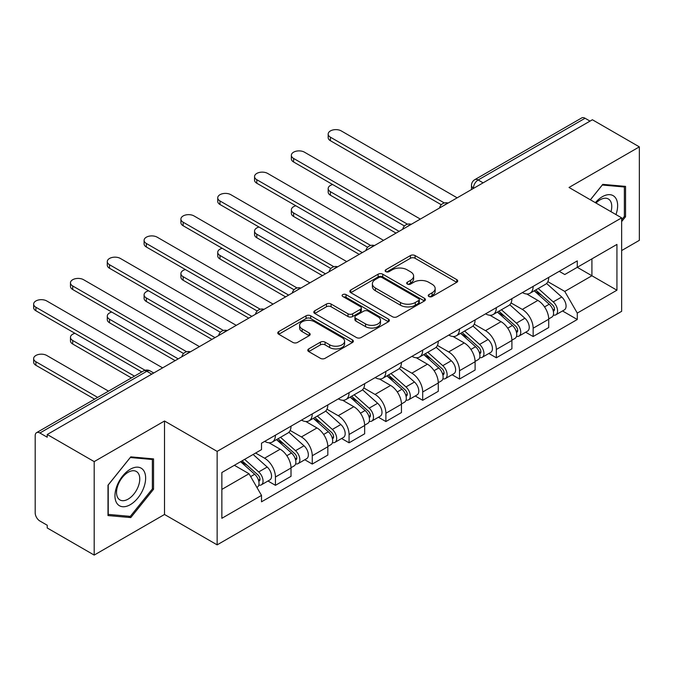 <?xml version="1.0" encoding="UTF-8"?>
<svg xmlns="http://www.w3.org/2000/svg" width="673" height="673" viewBox="0 0 673 673"><rect width="100%" height="100%" fill="white"/><g stroke="black" fill="none" stroke-linecap="round" stroke-linejoin="round"><path stroke-width="1.01" d="M428.903 296.507A2.297 1.321 0 0 0 432.15 296.507L456.757 282.298A3.272 1.893 0 0 0 457.716 280.961A3.272 1.893 0 0 0 456.757 279.623L415.064 255.555A3.272 1.893 0 0 0 410.429 255.555L385.814 269.764A2.297 1.321 0 0 0 385.149 270.697A2.297 1.321 0 0 0 385.814 271.631A2.297 1.321 0 0 0 389.061 271.631L392.25 269.797A10.482 6.049 0 0 1 407.072 269.797L410.547 271.799A10.482 6.049 0 0 1 413.617 276.081A10.482 6.049 0 0 1 410.547 280.363L407.358 282.197A2.297 1.321 0 0 0 406.685 283.131A2.297 1.321 0 0 0 407.358 284.073A2.297 1.321 0 0 0 410.606 284.073L413.786 282.231A10.482 6.049 0 0 1 428.617 282.231L432.091 284.242A10.482 6.049 0 0 1 435.162 288.515A10.482 6.049 0 0 1 432.091 292.797L428.903 294.639A2.297 1.321 0 0 0 428.23 295.573A2.297 1.321 0 0 0 428.903 296.507L428.903 294.639M308.739 348.9A3.272 1.893 0 0 0 307.78 350.238A3.272 1.893 0 0 0 308.739 351.575L320.432 358.33A3.272 1.893 0 0 0 325.067 358.33L352.4 342.549A3.272 1.893 0 0 0 353.359 341.211A3.272 1.893 0 0 0 352.4 339.873L310.707 315.805A3.272 1.893 0 0 0 306.072 315.805L278.74 331.587A3.272 1.893 0 0 0 277.781 332.925A3.272 1.893 0 0 0 278.74 334.254L292.864 342.414A3.272 1.893 0 0 0 297.5 342.414L309.201 335.659A3.272 1.893 0 0 0 310.16 334.321A3.272 1.893 0 0 0 309.201 332.984L302.194 328.946A8.766 5.056 0 0 1 299.628 325.362A8.766 5.056 0 0 1 305.037 320.693A8.766 5.056 0 0 1 314.585 321.787L342.035 337.636A8.766 5.056 0 0 1 344.601 341.211A8.766 5.056 0 0 1 339.192 345.888A8.766 5.056 0 0 1 329.644 344.786L325.067 342.145A3.272 1.893 0 0 0 320.432 342.145L308.739 348.9L308.739 351.575M217.143 451.39L164.515 421.004L94.186 461.611L47.228 434.497L592.383 119.752L639.35 146.865L569.022 187.464L621.65 217.85L217.143 451.39L217.143 544.861L621.65 311.321L621.65 217.85M392.477 316.739A3.272 1.893 0 0 0 397.112 316.739L424.444 300.957A3.272 1.893 0 0 0 425.403 299.62A3.272 1.893 0 0 0 424.444 298.282L382.752 274.205A3.272 1.893 0 0 0 378.117 274.205L350.784 289.987A3.272 1.893 0 0 0 349.817 291.325A3.272 1.893 0 0 0 350.784 292.662L392.477 316.739M343.701 297.003A2.297 1.321 0 0 1 346.031 297.331L346.031 294.606L388.422 319.078A3.272 1.893 0 0 1 389.381 320.415A3.272 1.893 0 0 1 388.422 321.753L361.09 337.535A3.272 1.893 0 0 1 356.454 337.535L314.762 313.458L314.762 310.783A3.272 1.893 0 0 0 313.803 312.121A3.272 1.893 0 0 0 314.762 313.458M314.762 310.783L326.455 304.036A3.272 1.893 0 0 1 331.091 304.036L348 313.795A3.272 1.893 0 0 0 352.635 313.795L360.392 309.319A3.272 1.893 0 0 0 361.351 307.982A3.272 1.893 0 0 0 360.392 306.644L342.793 296.473A2.297 1.321 0 0 1 342.12 295.54A2.297 1.321 0 0 1 343.533 294.32A2.297 1.321 0 0 1 346.031 294.606M94.186 461.611L94.186 555.082L47.228 527.969L47.228 525.243L39.909 521.02A6.671 3.853 -120 0 1 35.189 512.843L35.189 435.717A6.671 3.853 -120 0 1 36.569 432.663L143.484 370.941A6.671 3.853 60 0 1 146.815 371.269L39.909 433A6.671 3.853 -120 0 0 36.569 432.663M621.65 250.558L639.35 240.337L639.35 146.865M94.186 555.082L164.515 514.475L217.143 544.861M47.228 434.497L47.228 437.223L39.909 433M483.121 182.837L478.158 179.977A6.671 3.853 60 0 0 474.827 179.641L581.733 117.918A6.671 3.853 60 0 1 585.073 118.255L478.158 179.977A6.671 3.853 120 0 0 473.439 188.146L473.439 188.423M590.028 121.115L585.073 118.255M533.151 286.387A15.353 8.867 60 0 1 529.971 293.277L545.542 284.284A15.353 8.867 -120 0 0 548.722 277.394M511.043 302.917L522.29 309.412A15.353 8.867 60 0 1 533.151 328.214L548.722 319.229A15.353 8.867 -120 0 0 537.87 300.419L526.723 293.983M548.722 319.229L548.722 327.541L533.151 336.534L525.68 332.218M529.971 293.277A15.353 8.867 60 0 1 522.416 292.587M533.151 328.214L533.151 336.534M496.338 307.645A15.353 8.867 60 0 1 493.158 314.535L508.729 305.542A15.353 8.867 -120 0 0 511.909 298.652M488.867 353.476L496.338 357.784L511.909 348.791L511.909 340.479A15.353 8.867 -120 0 0 501.057 321.677L489.902 315.242M493.158 314.535A15.353 8.867 60 0 1 485.595 313.845M474.229 324.176L485.477 330.67A15.353 8.867 60 0 1 496.338 349.472L496.338 357.784M459.516 328.895A15.353 8.867 60 0 1 456.336 335.793L471.916 326.8A15.353 8.867 -120 0 0 475.096 319.902M452.054 374.726L459.516 379.042L475.096 370.049L475.096 361.738A15.353 8.867 -120 0 0 464.235 342.936L453.089 336.5M456.336 335.793A15.353 8.867 60 0 1 448.782 335.095M437.416 345.434L448.664 351.929A15.353 8.867 60 0 1 459.516 370.73L459.516 379.042M422.703 350.153A15.353 8.867 60 0 1 419.523 357.043L435.095 348.05A15.353 8.867 -120 0 0 438.274 341.161M415.233 395.985L422.703 400.292L438.274 391.307L438.274 382.996A15.353 8.867 -120 0 0 427.422 364.186L416.276 357.75M419.523 357.043A15.353 8.867 60 0 1 411.969 356.354M400.595 366.684L411.842 373.179A15.353 8.867 60 0 1 422.703 391.98L422.703 400.292M385.881 371.412A15.353 8.867 60 0 1 382.71 378.302L398.281 369.309A15.353 8.867 -120 0 0 401.461 362.419M378.419 417.243L385.89 421.55L401.461 412.557L401.461 404.246A15.353 8.867 -120 0 0 390.609 385.444L379.454 379.008M382.71 378.302A15.353 8.867 60 0 1 375.147 377.612M363.782 387.942L375.029 394.437A15.353 8.867 60 0 1 385.89 413.239L385.89 421.55M349.068 392.662A15.353 8.867 60 0 1 345.888 399.56L361.468 390.567A15.353 8.867 -120 0 0 364.648 383.669M341.598 438.493L349.068 442.809L364.648 433.816L364.648 425.504A15.353 8.867 -120 0 0 353.788 406.702L342.641 400.267M345.888 399.56A15.353 8.867 60 0 1 338.334 398.862M326.96 409.201L338.216 415.695A15.353 8.867 60 0 1 349.068 434.497L349.068 442.809M312.255 413.92A15.353 8.867 60 0 1 309.075 420.81L324.647 411.817A15.353 8.867 -120 0 0 327.827 404.927M304.785 459.752L312.255 464.059L327.827 455.066L327.827 446.754A15.353 8.867 -120 0 0 316.975 427.952L305.828 421.517M309.075 420.81A15.353 8.867 60 0 1 301.512 420.12M290.147 430.451L301.395 436.945A15.353 8.867 60 0 1 312.255 455.747L312.255 464.059M275.434 435.179A15.353 8.867 60 0 1 272.262 442.068L287.834 433.075A15.353 8.867 -120 0 0 291.014 426.186M267.972 481.01L275.442 485.317L291.014 476.324L291.014 468.013A15.353 8.867 -120 0 0 280.161 449.211L269.007 442.775M272.262 442.068A15.353 8.867 60 0 1 264.699 441.379M255.614 453.022L264.582 458.204A15.353 8.867 60 0 1 275.442 477.006L275.442 485.317M559.229 271.328L564.773 274.534L616.931 244.425L591.912 258.861L591.912 275.762L564.773 291.426L547.864 281.667M221.863 489.406L249.01 473.733L261.511 495.404L221.863 518.294L221.863 472.513L261.511 449.623L261.511 443.213L577.283 260.905L577.283 267.316L616.931 290.206L577.283 313.096L564.773 291.426M616.931 244.425L616.931 290.206M261.511 495.404L261.511 501.806L577.283 319.498L577.283 313.096M621.65 221.594L625.545 216.756L625.545 186.387L602.772 184.352L590.364 199.788M164.515 421.004L164.515 514.475M108 515.56L130.772 517.587L153.545 489.263L153.545 458.893L130.772 456.858L108 485.191L108 515.56M249.01 473.733L234.372 465.287M562.502 310.96L577.283 319.498M624.367 216.075L625.545 216.756M128.366 516.199L130.772 517.587M152.367 488.581L153.545 489.263M429.82 296.835L432.091 295.523A10.482 6.049 0 0 0 435.162 291.241L435.162 288.515M413.617 276.081L413.617 278.807A10.482 6.049 0 0 1 410.547 283.089L408.275 284.393M456.715 282.324L415.064 258.272A3.272 1.893 0 0 0 410.429 258.272L386.731 271.959M424.402 300.982L382.752 276.931A3.272 1.893 0 0 0 378.117 276.931L350.826 292.688M418.656 300.553A2.297 1.321 0 0 0 419.329 299.62A2.297 1.321 0 0 0 418.656 298.686L382.054 277.554A2.297 1.321 0 0 0 378.806 277.554L375.45 279.488A10.482 6.049 0 0 0 372.379 283.77A10.482 6.049 0 0 0 375.45 288.052L400.469 302.497A10.482 6.049 0 0 0 415.291 302.497L418.656 300.553L418.656 303.279A2.297 1.321 0 0 0 419.329 302.345L419.329 299.62M372.379 283.77L372.379 286.496A10.482 6.049 0 0 0 375.45 290.778L375.45 288.052M418.656 303.279L415.291 305.222A10.482 6.049 0 0 1 400.469 305.222L375.45 290.778M314.804 313.483L326.455 306.753L326.455 304.036M361.351 307.982L361.351 310.699A3.272 1.893 0 0 1 360.392 312.036L352.635 316.52A3.272 1.893 0 0 1 348 316.52L331.091 306.753A3.272 1.893 0 0 0 326.455 306.753M346.031 297.331L388.38 321.778M365.548 323.923A8.766 5.056 0 0 0 375.097 325.025A8.766 5.056 0 0 0 380.506 320.348A8.766 5.056 0 0 0 377.94 316.773L368.274 311.187A3.272 1.893 0 0 0 363.639 311.187L355.874 315.671A3.272 1.893 0 0 0 354.915 317.008A3.272 1.893 0 0 0 355.874 318.346L365.548 323.923L365.548 326.649A8.766 5.056 0 0 0 375.097 327.751A8.766 5.056 0 0 0 380.506 323.074L380.506 320.348M354.915 317.008L354.915 319.734A3.272 1.893 0 0 0 355.874 321.071L355.874 318.346M365.548 326.649L355.874 321.071M344.601 341.211L344.601 343.937A8.766 5.056 0 0 1 339.192 348.614A8.766 5.056 0 0 1 329.644 347.512L325.067 344.87A3.272 1.893 0 0 0 320.432 344.87L308.781 351.6M299.628 325.362L299.628 328.088A8.766 5.056 0 0 0 302.194 331.663L302.194 328.946M309.159 335.684L302.194 331.663M352.358 342.574L310.707 318.531A3.272 1.893 0 0 0 306.072 318.531L278.782 334.279M534.211 290.829L549.218 304.213A8.345 4.82 60 0 1 551.835 317.118L548.722 318.918M534.614 291.182L541.672 295.262M332.655 184.528A7.672 4.433 -0 0 0 328.18 188.558A7.672 4.433 -0 0 0 330.426 191.696L399.097 231.344M535.725 289.954L552.424 304.852A4.004 2.313 60 0 1 553.677 311.044A4.004 2.313 60 0 1 553.315 311.187M538.223 288.515L553.231 301.899A8.345 4.82 60 0 1 555.848 314.804A8.345 4.82 60 0 1 553.332 315.073M546.594 283.493L561.728 296.995A8.345 4.82 60 0 1 564.344 309.9L555.848 314.804M396.035 233.11L330.426 195.237A7.672 4.433 180 0 1 328.18 192.099L328.18 188.558M441.295 204.743L330.426 140.733A7.672 4.433 180 0 1 328.18 137.595L328.18 134.053A7.672 4.433 -0 0 0 330.426 137.191L444.34 202.96M457.16 197.82L341.278 130.924A7.672 4.433 -0 0 0 332.916 129.965A7.672 4.433 -0 0 0 328.18 134.053M497.397 312.087L512.397 325.471A8.345 4.82 60 0 1 515.022 338.376L511.909 340.168M497.793 312.44L504.859 316.512M295.834 205.787A7.672 4.433 -0 0 0 291.359 209.816A7.672 4.433 -0 0 0 293.613 212.946L362.284 252.594M498.912 311.212L515.602 326.111A4.004 2.313 60 0 1 516.864 332.302A4.004 2.313 60 0 1 516.494 332.445M501.41 309.765L516.41 323.158A8.345 4.82 60 0 1 519.034 336.054A8.345 4.82 60 0 1 516.511 336.323M509.772 304.743L524.906 318.253A8.345 4.82 60 0 1 527.531 331.15L519.034 336.054M359.214 254.369L293.613 216.487A7.672 4.433 180 0 1 291.359 213.358L291.359 209.816M460.584 333.337L475.584 346.73A8.345 4.82 60 0 1 478.2 359.626L475.088 361.426M460.98 333.699L468.038 337.77M259.021 227.045A7.672 4.433 -0 0 0 254.545 231.066A7.672 4.433 -0 0 0 256.792 234.204L325.471 273.852M462.099 332.47L478.789 347.361A4.004 2.313 60 0 1 480.042 353.552A4.004 2.313 60 0 1 479.681 353.704M464.597 331.023L479.597 344.408A8.345 4.82 60 0 1 482.213 357.313A8.345 4.82 60 0 1 479.698 357.582M472.959 326.001L488.093 339.503A8.345 4.82 60 0 1 490.71 352.408L482.213 357.313M322.401 275.627L256.792 237.746A7.672 4.433 180 0 1 254.545 234.608L254.545 231.066M615.972 214.578A21.696 12.526 120 0 0 615.585 197.921A21.696 12.526 120 0 0 595.353 202.666M611 211.701A16.421 9.481 120 0 0 610.209 200.689A16.421 9.481 120 0 0 608.358 198.981A16.421 9.481 120 0 0 596.017 203.053M590.406 199.814L602.301 185.025L624.367 186.993L624.367 216.42L621.65 219.793M622.904 186.152L624.367 186.993M143.585 470.427A21.696 12.526 120 0 0 122.629 476.038A21.696 12.526 120 0 0 117.009 503.48A21.696 12.526 120 0 0 137.965 497.869A21.696 12.526 120 0 0 143.585 470.427M138.209 473.195A16.421 9.481 120 0 0 136.358 471.487A16.421 9.481 120 0 0 121.073 479.151A16.421 9.481 120 0 0 118.086 498.222A16.421 9.481 120 0 0 119.937 499.938A16.421 9.481 120 0 0 135.214 492.266A16.421 9.481 120 0 0 138.209 473.195M130.301 516.376L108.235 514.399L108.235 484.981L130.301 457.531L152.367 459.499L152.367 488.926L130.301 516.376M150.903 458.658L152.367 459.499M404.473 225.993L293.613 161.991A7.672 4.433 180 0 1 291.359 158.853L291.359 155.312A7.672 4.433 -0 0 0 293.613 158.449L407.518 224.21M420.339 219.078L304.465 152.182A7.672 4.433 -0 0 0 296.103 151.215A7.672 4.433 -0 0 0 291.359 155.312M367.66 247.252L256.792 183.241A7.672 4.433 180 0 1 254.545 180.112L254.545 176.57A7.672 4.433 -0 0 0 256.792 179.699L370.705 245.468M383.526 240.337L267.652 173.432A7.672 4.433 -0 0 0 259.282 172.473A7.672 4.433 -0 0 0 254.545 176.57M423.763 354.595L438.771 367.98A8.345 4.82 60 0 1 441.387 380.884L438.274 382.685M424.167 354.949L431.225 359.029M222.208 248.295A7.672 4.433 -0 0 0 217.732 252.325A7.672 4.433 -0 0 0 219.978 255.462L288.65 295.111M425.277 353.72L441.976 368.619A4.004 2.313 60 0 1 443.229 374.811A4.004 2.313 60 0 1 442.868 374.954M427.776 352.282L442.784 365.666A8.345 4.82 60 0 1 445.4 378.571A8.345 4.82 60 0 1 442.876 378.84M436.146 347.26L451.28 360.762A8.345 4.82 60 0 1 453.896 373.666L445.4 378.571M285.588 296.877L219.978 259.004A7.672 4.433 180 0 1 217.732 255.866L217.732 252.325M386.95 375.854L401.949 389.238A8.345 4.82 60 0 1 404.574 402.143L401.461 403.935M387.345 376.207L394.412 380.279M185.386 269.553A7.672 4.433 -0 0 0 180.911 273.583A7.672 4.433 -0 0 0 183.165 276.712L251.837 316.36M388.464 374.979L405.154 389.869A4.004 2.313 60 0 1 406.416 396.069A4.004 2.313 60 0 1 406.046 396.212M390.963 373.532L405.962 386.925A8.345 4.82 60 0 1 408.587 399.821A8.345 4.82 60 0 1 406.063 400.09M399.325 368.51L414.459 382.02A8.345 4.82 60 0 1 417.083 394.916L408.587 399.821M248.766 318.136L183.165 280.254A7.672 4.433 180 0 1 180.911 277.125L180.911 273.583M350.137 397.104L365.136 410.496A8.345 4.82 60 0 1 367.752 423.393L364.64 425.193M350.532 397.457L357.59 401.537M148.573 290.803A7.672 4.433 -0 0 0 144.098 294.833A7.672 4.433 -0 0 0 146.344 297.971L215.024 337.619M351.651 396.229L368.341 411.127A4.004 2.313 60 0 1 369.595 417.319A4.004 2.313 60 0 1 369.233 417.47M354.149 394.79L369.149 408.175A8.345 4.82 60 0 1 371.765 421.079A8.345 4.82 60 0 1 369.25 421.348M362.511 389.768L377.646 403.27A8.345 4.82 60 0 1 380.262 416.175L371.765 421.079M211.953 339.394L146.344 301.512A7.672 4.433 180 0 1 144.098 298.375L144.098 294.833M330.847 268.51L219.978 204.499A7.672 4.433 180 0 1 217.732 201.362L217.732 197.82A7.672 4.433 -0 0 0 219.978 200.958L333.892 266.727M346.713 261.587L230.831 194.69A7.672 4.433 -0 0 0 222.469 193.731A7.672 4.433 -0 0 0 217.732 197.82M294.025 289.76L183.165 225.758A7.672 4.433 180 0 1 180.911 222.62L180.911 219.078A7.672 4.433 -0 0 0 183.165 222.216L297.071 287.977M309.891 282.845L194.017 215.94A7.672 4.433 -0 0 0 185.655 214.981A7.672 4.433 -0 0 0 180.911 219.078M257.212 311.019L146.344 247.008A7.672 4.433 180 0 1 144.098 243.878L144.098 240.337A7.672 4.433 -0 0 0 146.344 243.466L260.258 309.235M273.078 304.103L157.204 237.199A7.672 4.433 -0 0 0 148.834 236.24A7.672 4.433 -0 0 0 144.098 240.337M313.315 418.362L328.323 431.746A8.345 4.82 60 0 1 330.939 444.651L327.827 446.451M313.719 418.715L320.777 422.795M111.76 312.062A7.672 4.433 -0 0 0 107.285 316.091A7.672 4.433 -0 0 0 109.531 319.229L178.202 358.877M314.829 417.487L331.528 432.386A4.004 2.313 60 0 1 332.782 438.577A4.004 2.313 60 0 1 332.42 438.72M317.328 416.049L332.336 429.433A8.345 4.82 60 0 1 334.952 442.338A8.345 4.82 60 0 1 332.428 442.598M325.698 411.026L340.832 424.528A8.345 4.82 60 0 1 343.449 437.433L334.952 442.338M175.14 360.644L109.531 322.771A7.672 4.433 180 0 1 107.285 319.633L107.285 316.091M220.399 332.277L109.531 268.266A7.672 4.433 180 0 1 107.285 265.128L107.285 261.587A7.672 4.433 -0 0 0 109.531 264.725L223.444 330.493M236.265 325.353L120.383 258.457A7.672 4.433 -0 0 0 112.021 257.498A7.672 4.433 -0 0 0 107.285 261.587M276.502 439.62L291.502 453.005A8.345 4.82 60 0 1 294.126 465.909L291.014 467.701M276.897 439.974L283.964 444.045M74.939 333.32A7.672 4.433 -0 0 0 70.463 337.35A7.672 4.433 -0 0 0 72.718 340.479L134.482 376.14M278.016 438.746L294.707 453.636A4.004 2.313 60 0 1 295.969 459.836A4.004 2.313 60 0 1 295.598 459.979M280.515 437.299L295.514 450.691A8.345 4.82 60 0 1 298.139 463.588A8.345 4.82 60 0 1 295.615 463.857M288.877 432.276L304.011 445.787A8.345 4.82 60 0 1 306.636 458.683L298.139 463.588M131.412 377.915L72.718 344.021A7.672 4.433 180 0 1 70.463 340.891L70.463 337.35M183.578 353.527L72.718 289.525A7.672 4.433 180 0 1 70.463 286.387L70.463 282.845A7.672 4.433 -0 0 0 72.718 285.975L186.623 351.743M199.444 346.612L83.57 279.707A7.672 4.433 -0 0 0 75.208 278.748A7.672 4.433 -0 0 0 70.463 282.845M240.606 461.695L254.688 474.263A8.345 4.82 60 0 1 257.305 487.159L256.893 487.403M240.749 461.611L247.142 465.304M108.521 391.131L46.757 355.47A7.672 4.433 -0 0 0 38.386 354.511A7.672 4.433 -0 0 0 33.65 358.6A7.672 4.433 -0 0 0 35.896 361.738L97.661 397.398M242.12 460.82L257.894 474.894A4.004 2.313 60 0 1 259.147 481.086A4.004 2.313 60 0 1 258.785 481.237M244.619 459.373L258.701 471.941A8.345 4.82 60 0 1 261.317 484.846A8.345 4.82 60 0 1 258.802 485.115M253.115 454.468L267.198 467.037A8.345 4.82 60 0 1 269.814 479.942L261.317 484.846M94.59 399.165L35.896 365.279A7.672 4.433 180 0 1 33.65 362.141L33.65 358.6M141.793 371.917L35.896 310.775A7.672 4.433 180 0 1 33.65 307.645L33.65 304.103A7.672 4.433 -0 0 0 35.896 307.233L145.09 370.276M162.63 367.87L46.757 300.966A7.672 4.433 -0 0 0 38.386 300.007A7.672 4.433 -0 0 0 33.65 304.103M473.674 188.289L473.439 188.146A6.671 3.853 0 0 1 471.487 185.42L471.487 189.55M312.255 455.747L327.827 446.754M349.068 434.497L364.648 425.504M385.89 413.239L401.461 404.246M422.703 391.98L438.274 382.996M459.516 370.73L475.096 361.738M496.338 349.472L511.909 340.479M275.442 477.006L291.014 468.013M264.582 458.204L280.161 449.211M301.395 436.945L316.975 427.952M338.216 415.695L353.788 406.702M375.029 394.437L390.609 385.444M411.842 373.179L427.422 364.186M448.664 351.929L464.235 342.936M485.477 330.67L501.057 321.677M522.29 309.412L537.87 300.419M447.537 203.372A6.671 3.853 120 0 0 444.592 205.08M410.723 224.631A6.671 3.853 120 0 0 407.779 226.33M373.91 245.889A6.671 3.853 120 0 0 370.958 247.588M337.089 267.139A6.671 3.853 120 0 0 334.144 268.847M300.276 288.397A6.671 3.853 120 0 0 297.331 290.097M263.463 309.656A6.671 3.853 120 0 0 260.51 311.355M226.641 330.906A6.671 3.853 120 0 0 223.697 332.613M189.828 352.164A6.671 3.853 120 0 0 186.884 353.863M151.778 374.138L146.815 371.269A6.671 3.853 120 0 1 150.155 370.941A6.671 6.671 0 0 0 143.484 370.941M432.091 295.523L432.091 292.797M407.358 284.073L407.358 282.197M410.547 283.089L410.547 280.363M385.814 271.631L385.814 269.764M410.429 258.272L410.429 255.555M415.064 258.272L415.064 255.555M456.757 282.298L456.757 279.623M350.784 292.662L350.784 289.987M378.117 276.931L378.117 274.205M382.752 276.931L382.752 274.205M424.444 300.957L424.444 298.282M400.469 305.222L400.469 302.497M415.291 305.222L415.291 302.497M331.091 306.753L331.091 304.036M348 316.52L348 313.795M352.635 316.52L352.635 313.795M360.392 312.036L360.392 309.319M388.422 321.753L388.422 319.078M320.432 344.87L320.432 342.145M325.067 344.87L325.067 342.145M329.644 347.512L329.644 344.786M309.201 335.659L309.201 332.984M278.74 334.254L278.74 331.587M306.072 318.531L306.072 315.805M310.707 318.531L310.707 315.805M352.4 342.549L352.4 339.873M549.218 304.213L544.541 306.913M554.51 309.21L553.004 310.076M561.728 296.995L553.231 301.899M330.426 195.237L330.426 191.696M330.426 137.191L330.426 140.733M512.397 325.471L507.72 328.172M517.688 330.468L516.191 331.335M524.906 318.253L516.41 323.158M293.613 216.487L293.613 212.946M475.584 346.73L470.907 349.43M480.875 351.718L479.369 352.593M488.093 339.503L479.597 344.408M256.792 237.746L256.792 234.204M293.613 158.449L293.613 161.991M256.792 179.699L256.792 183.241M438.771 367.98L434.093 370.68M444.062 372.977L442.556 373.843M451.28 360.762L442.784 365.666M219.978 259.004L219.978 255.462M401.949 389.238L397.272 391.938M407.241 394.235L405.743 395.101M414.459 382.02L405.962 386.925M183.165 280.254L183.165 276.712M365.136 410.496L360.459 413.197M370.428 415.485L368.922 416.36M377.646 403.27L369.149 408.175M146.344 301.512L146.344 297.971M219.978 200.958L219.978 204.499M183.165 222.216L183.165 225.758M146.344 243.466L146.344 247.008M328.323 431.746L323.646 434.447M333.615 436.743L332.109 437.61M340.832 424.528L332.336 429.433M109.531 322.771L109.531 319.229M109.531 264.725L109.531 268.266M291.502 453.005L286.824 455.705M296.793 458.002L295.296 458.868M304.011 445.787L295.514 450.691M72.718 344.021L72.718 340.479M72.718 285.975L72.718 289.525M254.688 474.263L250.65 476.593M259.98 479.252L258.474 480.127M267.198 467.037L258.701 471.941M35.896 365.279L35.896 361.738M35.896 307.233L35.896 310.775M448.109 203.053A6.671 6.671 0 0 0 439.545 207.991M411.287 224.302A6.671 6.671 0 0 0 402.723 229.249M374.474 245.561A6.671 6.671 0 0 0 365.91 250.507M337.661 266.811A6.671 6.671 0 0 0 329.097 271.757M300.839 288.069A6.671 6.671 0 0 0 292.275 293.016M264.026 309.328A6.671 6.671 0 0 0 255.462 314.274M227.213 330.578A6.671 6.671 0 0 0 218.649 335.524M190.392 351.836A6.671 6.671 0 0 0 181.828 356.783M153.73 373.002L150.155 370.941M474.827 179.641A6.671 6.671 0 0 0 471.487 185.42"/></g></svg>
